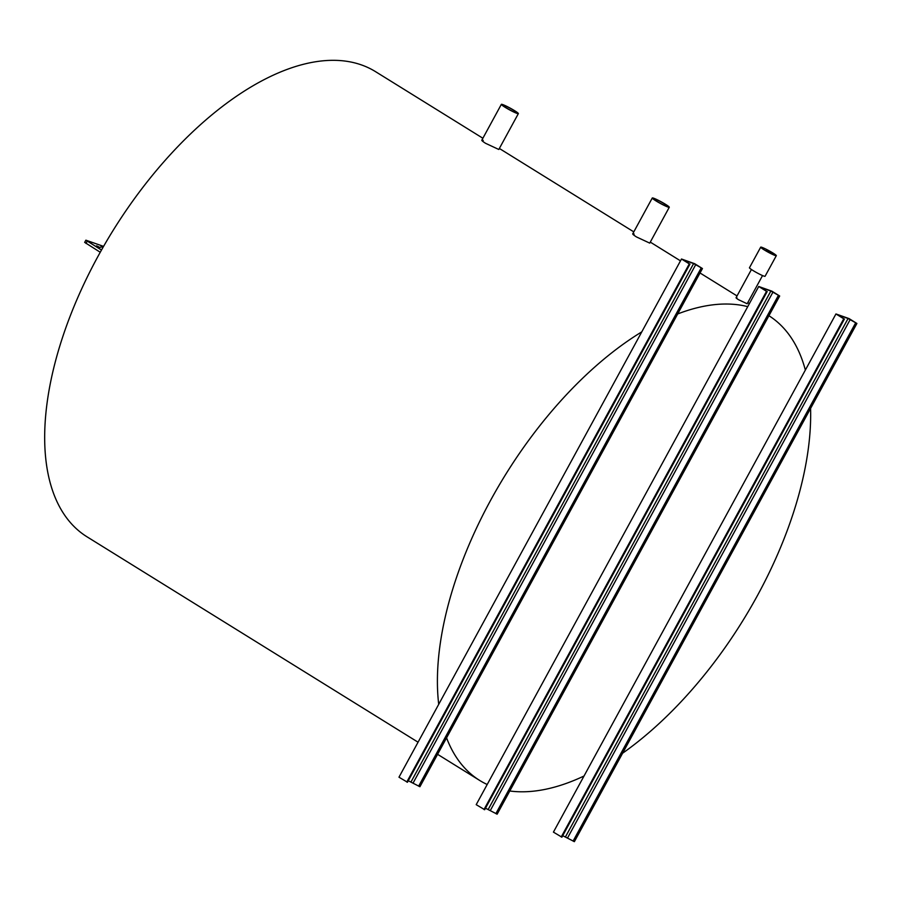 <?xml version="1.0" encoding="UTF-8"?>
<svg xmlns="http://www.w3.org/2000/svg" width="902" height="902" viewBox="0 0 902 902"><rect width="100%" height="100%" fill="white"/><g stroke="black" fill="none" stroke-linecap="round" stroke-linejoin="round"><path stroke-width="1.35" d="M505.751 107.518A8.422 0.801 28.6 0 0 513.182 111.577A8.422 0.801 28.6 0 0 517.252 113.009A8.422 0.801 28.6 0 0 513.971 110.439A8.422 0.801 28.6 0 0 506.529 106.38A8.422 0.801 28.6 0 0 502.459 104.948A8.422 0.801 28.6 0 0 505.751 107.518M656.679 201.157A8.422 0.801 28.6 0 0 664.109 205.216A8.422 0.801 28.6 0 0 668.179 206.648A8.422 0.801 28.6 0 0 664.887 204.077A8.422 0.801 28.6 0 0 657.457 200.018A8.422 0.801 28.6 0 0 653.386 198.587A8.422 0.801 28.6 0 0 656.679 201.157M665.507 204.303A9.685 0.913 28.6 0 0 656.96 199.635A9.685 0.913 28.6 0 0 652.281 197.989A9.685 0.913 28.6 0 0 656.058 200.943A9.685 0.913 28.6 0 0 664.605 205.611A9.685 0.913 28.6 0 0 669.284 207.257A9.685 0.913 28.6 0 0 665.507 204.303M634.162 234.058C631.682 233.347 632.449 234.306 636.44 236.922L649.733 243.123L669.284 207.257M514.58 110.664A9.685 0.913 28.6 0 0 506.033 105.996A9.685 0.913 28.6 0 0 501.354 104.35A9.685 0.913 28.6 0 0 505.131 107.304A9.685 0.913 28.6 0 0 513.678 111.972A9.685 0.913 28.6 0 0 518.357 113.618A9.685 0.913 28.6 0 0 514.58 110.664M483.235 140.419C480.755 139.709 481.521 140.667 485.513 143.283L498.806 149.484L518.357 113.618M760.702 247.159L749.461 267.759A8.896 0.834 28.6 0 0 752.933 270.476A8.896 0.834 28.6 0 0 760.781 274.76A8.896 0.834 28.6 0 0 765.076 276.271L776.318 255.672A8.896 0.834 28.6 0 0 772.845 252.955A8.896 0.834 28.6 0 0 764.997 248.67A8.896 0.834 28.6 0 0 760.702 247.159A8.896 0.834 28.6 0 0 764.174 249.865A8.896 0.834 28.6 0 0 772.022 254.161A8.896 0.834 28.6 0 0 776.318 255.672M766.046 250.53L772.946 253.834L766.046 250.53M736.99 297.852C735.378 297.378 735.885 297.998 738.501 299.69L747.16 303.771L762.54 275.561M96.537 245.829L100.28 247.61L96.537 245.829M418.054 742.199L86.987 536.791A273.689 139.314 -58.2 0 1 105.139 243.675A273.689 139.314 -58.2 0 1 361.702 65.012A273.689 139.314 -58.2 0 1 375.559 71.664L482.874 138.243M768.921 315.723A273.689 139.314 -58.2 0 1 805.351 370.068L584.022 776.013A273.689 139.314 -58.2 0 1 509.788 790.998M810.582 408.414A273.689 139.314 -58.2 0 1 622.583 753.238M677.684 313.952A273.689 139.314 -58.2 0 1 747.735 306.646L487.193 784.503A273.689 139.314 -58.2 0 1 479.751 780.478A273.689 139.314 -58.2 0 1 446.569 737.836M438.71 704.327A273.689 139.314 -58.2 0 1 641.773 331.88L398.977 777.197L407.388 782.192M681.495 259.009L689.308 263.858L684.325 260.261L693.627 263.564L702.444 268.537L694.641 263.688L681.495 259.009L641.773 331.88M689.308 263.858L406.779 782.034M408.268 780.749L419.926 786.713L702.444 268.537M584.022 776.013L553.422 832.129L561.833 837.135M856.9 323.468L849.098 318.62L835.951 313.952L843.753 318.789L838.77 315.193L848.083 318.507L856.9 323.468L574.382 841.656L562.724 835.68M835.951 313.952L805.351 370.068M843.753 318.789L561.236 836.977M758.729 286.486L766.531 291.323L761.547 287.727L770.86 291.042L779.678 296.003L771.864 291.154L758.729 286.486L747.735 306.646M487.193 784.503L476.2 804.663L484.611 809.658M766.531 291.323L484.002 809.511M485.502 808.215L497.149 814.179L779.678 296.003M103.572 246.381L85.882 240.18L101.475 250.057M103.234 246.968A6.742 0.631 28.6 0 0 101.001 246.291A6.742 0.631 28.6 0 0 102.76 247.802M85.882 240.18L84.675 242.379L100.246 252.256M689.883 264.06L407.354 782.248M693.627 263.564L411.109 781.752M695.735 264.647L413.206 782.823M701.17 267.973L418.652 786.149M701.869 268.322L419.351 786.51M848.083 318.507L565.565 836.684M850.18 319.579L567.662 837.766M855.626 322.905L573.097 841.092M856.325 323.266L573.796 841.442M844.328 319.004L561.811 837.18M767.106 291.526L484.588 809.714M770.86 291.042L488.332 809.218M772.958 292.113L490.44 810.289M778.392 295.439L495.875 813.615M779.091 295.788L496.574 813.976M87.201 241.206L85.994 243.416M652.281 197.989L632.719 233.855M501.354 104.35L481.803 140.216M736.055 297.716L751.434 269.506M499.358 148.469L633.802 231.882M650.286 242.108L680.491 260.858M700.031 272.979L737.035 295.935M747.792 302.61L749.393 303.602M437.594 754.32L479.751 780.478M689.974 264.072L407.445 782.259M844.419 319.015L561.901 837.191M767.196 291.549L484.667 809.725"/></g></svg>
